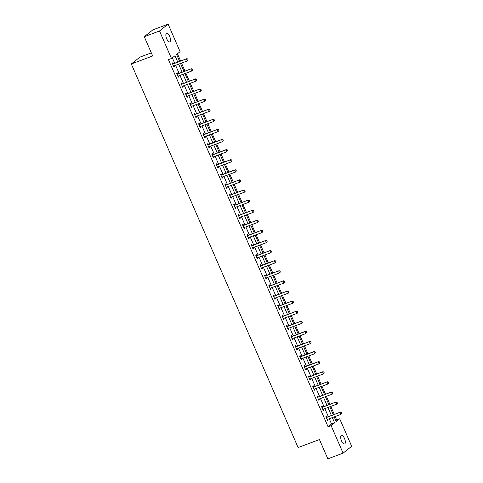 <?xml version="1.0" encoding="UTF-8"?>
<svg xmlns="http://www.w3.org/2000/svg" width="483" height="483" viewBox="0 0 483 483"><rect width="100%" height="100%" fill="white"/><g stroke="black" fill="none" stroke-linecap="round" stroke-linejoin="round"><path stroke-width="0.72" d="M341.529 440.876A4.546 1.823 -110.5 0 1 341.427 435.431A4.546 1.823 -110.5 0 1 344.506 438.51A4.546 1.823 -110.5 0 1 344.614 443.955A4.546 1.823 -110.5 0 1 341.529 440.876M166.695 38.785A4.546 1.823 -110.5 0 1 166.593 33.339A4.546 1.823 -110.5 0 1 169.672 36.418A4.546 1.823 -110.5 0 1 169.781 41.864A4.546 1.823 -110.5 0 1 166.695 38.785M151.312 52.87L139.919 57.133L131.316 63.973L298.102 447.548L319.444 439.56L327.836 458.85L343.081 453.145L331.121 425.632L334.604 422.86L332.316 417.596M131.316 63.973L152.664 55.98L144.272 36.696L152.876 29.855L168.126 24.15L180.087 51.657L176.597 54.428L179.622 61.383M335.818 420.615L336.675 419.938L335.184 416.521M334.278 414.426L330.795 406.42M329.883 404.331L326.405 396.326M325.494 394.231L322.016 386.225M321.104 384.136L317.627 376.13M316.715 374.035L313.232 366.029M312.326 363.94L308.842 355.935M307.931 353.84L304.453 345.834M303.541 343.745L300.064 335.739M299.152 333.644L295.668 325.639M294.763 323.55L291.279 315.544M290.374 313.449L286.89 305.449M285.978 303.354L282.501 295.348M281.589 293.253L278.111 285.254M277.2 283.159L273.716 275.153M272.81 273.058L269.327 265.058M268.415 262.963L264.938 254.958M264.026 252.863L260.548 244.863M259.637 242.768L256.159 234.762M255.247 232.667L251.764 224.667M250.858 222.572L247.374 214.567M246.463 212.478L242.985 204.472M242.074 202.377L238.596 194.371M237.684 192.282L234.201 184.277M233.295 182.182L229.811 174.176M228.906 172.087L225.422 164.081M224.51 161.986L221.033 153.98M220.121 151.891L216.644 143.886M215.732 141.791L212.248 133.785M211.343 131.696L207.859 123.69M206.947 121.595L203.47 113.59M202.558 111.501L199.081 103.495M198.169 101.4L194.691 93.394M193.78 91.305L190.296 83.299M189.39 81.204L185.907 73.205M184.995 71.11L181.517 63.104M180.606 61.009L177.448 53.752M336.675 419.938L339.724 418.797L351.684 446.304L343.081 453.145M177.738 62.084L174.973 55.726L171.483 58.497L168.434 59.638L328.072 426.773L331.555 424.002L329.267 418.737M328.355 416.642L324.878 408.636M323.966 406.547L320.483 398.541M319.577 396.446L316.093 388.441M315.182 386.352L311.704 378.346M310.792 376.251L307.315 368.245M306.403 366.156L302.926 358.151M302.014 356.056L298.53 348.05M297.625 345.961L294.141 337.955M293.229 335.86L289.752 327.854M288.84 325.765L285.362 317.76M284.451 315.665L280.973 307.665M280.062 305.57L276.578 297.564M275.672 295.469L272.189 287.47M271.277 285.375L267.799 277.369M266.888 275.274L263.41 267.274M262.498 265.179L259.015 257.173M258.109 255.078L254.626 247.079M253.714 244.984L250.236 236.978M249.325 234.883L245.847 226.883M244.935 224.788L241.458 216.782M240.546 214.694L237.062 206.688M236.157 204.593L232.673 196.587M231.762 194.498L228.284 186.492M227.372 184.397L223.895 176.392M222.983 174.303L219.505 166.297M218.594 164.202L215.11 156.196M214.204 154.107L210.721 146.101M209.809 144.006L206.332 136.001M205.42 133.912L201.942 125.906M201.031 123.811L197.547 115.805M196.641 113.716L193.158 105.711M192.246 103.616L188.768 95.61M187.857 93.521L184.379 85.515M183.468 83.42L179.99 75.42M179.078 73.325L175.595 65.32M174.689 63.225L172.334 57.821M173.258 63.714L172.842 62.754L172.256 63.219L173.946 67.101L174.526 66.636L174.182 65.851M177.647 73.808L177.231 72.855L176.651 73.313L178.336 77.195L178.921 76.737L178.577 75.946M182.037 83.909L181.62 82.949L181.04 83.414L182.725 87.296L183.311 86.831L182.966 86.046M186.426 94.004L186.009 93.05L185.43 93.509L187.12 97.391L187.7 96.932L187.356 96.141M190.815 104.105L190.399 103.145L189.819 103.61L191.51 107.492L192.089 107.027L191.745 106.242M195.21 114.199L194.794 113.245L194.208 113.704L195.899 117.586L196.478 117.127L196.134 116.337M199.6 124.3L199.183 123.34L198.604 123.805L200.288 127.687L200.874 127.222L200.53 126.431M203.989 134.395L203.572 133.441L202.993 133.9L204.683 137.782L205.263 137.323L204.919 136.532M208.378 144.495L207.962 143.536L207.382 144L209.073 147.883L209.652 147.418L209.308 146.627M212.768 154.59L212.357 153.636L211.771 154.095L213.462 157.977L214.041 157.518L213.697 156.727M217.163 164.691L216.746 163.731L216.161 164.196L217.851 168.078L218.431 167.613L218.093 166.822M221.552 174.786L221.136 173.826L220.556 174.291L222.24 178.173L222.826 177.714L222.482 176.923M225.941 184.88L225.525 183.926L224.945 184.385L226.636 188.273L227.215 187.809L226.871 187.018M230.331 194.981L229.914 194.021L229.334 194.486L231.025 198.368L231.605 197.909L231.26 197.118M234.726 205.076L234.309 204.122L233.724 204.581L235.414 208.469L235.994 208.004L235.65 207.213M239.115 215.176L238.699 214.217L238.119 214.681L239.803 218.564L240.389 218.105L240.045 217.314M243.504 225.271L243.088 224.317L242.508 224.776L244.193 228.664L244.778 228.199L244.434 227.408M247.894 235.372L247.477 234.412L246.898 234.877L248.588 238.759L249.168 238.3L248.823 237.509M252.283 245.467L251.866 244.513L251.287 244.972L252.977 248.86L253.557 248.395L253.213 247.604M256.678 255.567L256.262 254.607L255.676 255.072L257.367 258.954L257.946 258.496L257.602 257.705M261.068 265.662L260.651 264.708L260.071 265.167L261.756 269.055L262.341 268.59L261.997 267.799M265.457 275.763L265.04 274.803L264.461 275.268L266.151 279.15L266.731 278.691L266.387 277.9M269.846 285.858L269.429 284.904L268.85 285.362L270.54 289.251L271.12 288.786L270.776 287.995M274.235 295.958L273.825 294.998L273.239 295.463L274.93 299.345L275.509 298.88L275.165 298.096M278.631 306.053L278.214 305.099L277.628 305.558L279.319 309.44L279.899 308.981L279.56 308.19M283.02 316.154L282.603 315.194L282.024 315.659L283.708 319.541L284.294 319.076L283.95 318.291M287.409 326.248L286.993 325.294L286.413 325.753L288.103 329.635L288.683 329.177L288.339 328.386M291.798 336.349L291.382 335.389L290.802 335.854L292.493 339.736L293.072 339.271L292.728 338.486M296.194 346.444L295.777 345.49L295.191 345.949L296.882 349.831L297.462 349.372L297.117 348.581M300.583 356.545L300.166 355.585L299.587 356.049L301.271 359.932L301.857 359.467L301.513 358.676M304.972 366.639L304.556 365.685L303.976 366.144L305.661 370.026L306.246 369.567L305.902 368.777M309.361 376.74L308.945 375.78L308.365 376.245L310.056 380.127L310.635 379.662L310.291 378.871M313.751 386.835L313.334 385.881L312.755 386.34L314.445 390.222L315.025 389.763L314.681 388.972M318.146 396.935L317.729 395.975L317.144 396.44L318.834 400.322L319.414 399.858L319.07 399.067M322.535 407.03L322.119 406.07L321.539 406.535L323.224 410.417L323.809 409.958L323.465 409.167M326.925 417.125L326.508 416.171L325.928 416.63L327.619 420.518L328.199 420.053L327.854 419.262M144.272 36.696L159.523 30.984L168.126 24.15M328.072 426.773L331.121 425.632M171.483 58.497L159.523 30.984M331.404 415.501L327.927 407.495M327.015 405.406L323.538 397.4M322.626 395.305L319.142 387.3M318.237 385.211L314.753 377.205M313.841 375.11L310.364 367.104M309.452 365.015L305.974 357.009M305.063 354.914L301.579 346.909M300.674 344.82L297.19 336.814M296.278 334.719L292.801 326.713M291.889 324.624L288.411 316.619M287.5 314.524L284.022 306.518M283.11 304.429L279.627 296.423M278.721 294.328L275.238 286.328M274.326 284.233L270.848 276.228M269.937 274.133L266.459 266.133M265.547 264.038L262.07 256.032M261.158 253.937L257.674 245.938M256.769 243.843L253.285 235.837M252.374 233.742L248.896 225.742M247.984 223.647L244.507 215.641M243.595 213.546L240.111 205.547M239.206 203.452L235.722 195.446M234.81 193.357L231.333 185.351M230.421 183.256L226.944 175.251M226.032 173.162L222.554 165.156M221.643 163.061L218.159 155.055M217.253 152.966L213.77 144.96M212.858 142.865L209.381 134.86M208.469 132.771L204.991 124.765M204.08 122.67L200.602 114.664M199.69 112.575L196.207 104.569M195.301 102.474L191.817 94.469M190.906 92.38L187.428 84.374M186.516 82.279L183.039 74.273M182.127 72.184L178.644 64.179M334.2 416.889L336.234 421.568L339.724 418.797M180.527 63.472L184.011 71.478M184.923 73.573L188.4 81.573M189.312 83.668L192.789 91.673M193.701 93.768L197.185 101.768M198.09 103.863L201.574 111.869M202.486 113.964L205.963 121.964M206.875 124.059L210.353 132.064M211.264 134.159L214.742 142.159M215.653 144.254L219.137 152.26M220.043 154.355L223.526 162.354M224.438 164.449L227.916 172.455M228.827 174.544L232.305 182.55M233.217 184.645L236.694 192.651M237.606 194.74L241.089 202.745M241.995 204.84L245.479 212.846M246.39 214.935L249.868 222.941M250.78 225.036L254.257 233.041M255.169 235.13L258.653 243.136M259.558 245.231L263.042 253.237M263.953 255.326L267.431 263.332M268.343 265.427L271.82 273.432M272.732 275.521L276.21 283.527M277.121 285.622L280.605 293.628M281.511 295.717L284.994 303.722M285.906 305.817L289.383 313.817M290.295 315.912L293.773 323.918M294.684 326.013L298.162 334.013M299.074 336.108L302.557 344.113M303.463 346.208L306.947 354.208M307.858 356.303L311.336 364.309M312.247 366.404L315.725 374.403M316.637 376.499L320.12 384.504M321.026 386.599L324.51 394.599M325.421 396.694L328.899 404.7M329.811 406.789L333.288 414.794M331.555 424.002L334.604 422.86M173.856 66.889L174.526 66.636M178.245 76.99L178.921 76.737M182.634 87.085L183.311 86.831M187.03 97.186L187.7 96.932M191.419 107.28L192.089 107.027M195.808 117.381L196.478 117.127M200.197 127.476L200.874 127.222M204.587 137.577L205.263 137.323M208.982 147.671L209.652 147.418M213.371 157.772L214.041 157.518M217.761 167.867L218.431 167.613M222.15 177.961L222.826 177.714M226.539 188.062L227.215 187.809M230.934 198.157L231.605 197.909M235.324 208.258L235.994 208.004M239.713 218.352L240.389 218.105M244.102 228.453L244.778 228.199M248.497 238.548L249.168 238.3M252.887 248.648L253.557 248.395M257.276 258.743L257.946 258.496M261.665 268.844L262.341 268.59M266.055 278.939L266.731 278.691M270.45 289.039L271.12 288.786M274.839 299.134L275.509 298.88M279.228 309.235L279.899 308.981M283.618 319.329L284.294 319.076M288.007 329.43L288.683 329.177M292.402 339.525L293.072 339.271M296.791 349.626L297.462 349.372M301.181 359.72L301.857 359.467M305.57 369.821L306.246 369.567M309.965 379.916L310.635 379.662M314.355 390.016L315.025 389.763M318.744 400.111L319.414 399.858M323.133 410.206L323.809 409.958M327.522 420.307L328.199 420.053M188.165 59.946L187.742 58.98L188.165 59.946L187.338 60.924L173.922 65.948A0.712 0.646 -128.5 0 0 173.759 66.038L173.56 66.207M172.618 64.052L172.878 64.046A0.712 0.646 -128.5 0 0 173.077 64.004L186.915 58.648L187.742 58.98M172.485 63.738L173.3 63.714A0.712 0.646 -128.5 0 0 173.5 63.671L186.915 58.648M188.098 60.007L187.338 60.924L186.498 58.98L187.676 59.035M192.554 70.047L192.131 69.075L192.554 70.047L191.733 71.025L178.312 76.042A0.712 0.646 -128.5 0 0 178.155 76.133M177.013 74.147L177.273 74.141A0.712 0.646 -128.5 0 0 177.466 74.104L191.304 68.749L192.131 69.075M176.875 73.833L177.69 73.808A0.712 0.646 -128.5 0 0 177.889 73.772L191.304 68.749M192.488 70.101L191.733 71.025L190.888 69.081L192.065 69.129M196.949 80.142L196.527 79.176L196.949 80.142L196.122 81.12L182.707 86.143A0.712 0.646 -128.5 0 0 182.544 86.234L182.339 86.403M181.403 84.247L181.662 84.241A0.712 0.646 -128.5 0 0 181.862 84.199L195.693 78.844L196.527 79.176M181.264 83.933L182.079 83.903A0.712 0.646 -128.5 0 0 182.278 83.867L195.693 78.844M196.877 80.202L196.122 81.12L195.277 79.176L196.454 79.23M201.339 90.243L200.916 89.27L201.339 90.243L200.511 91.215L187.096 96.238A0.712 0.646 -128.5 0 0 186.933 96.328M185.792 94.342L186.052 94.336A0.712 0.646 -128.5 0 0 186.251 94.3L200.083 88.944L200.916 89.27M185.653 94.028L186.468 94.004A0.712 0.646 -128.5 0 0 186.667 93.968L200.083 88.944M201.266 90.297L200.511 91.215L199.666 89.277L200.843 89.325M205.728 100.337L205.305 99.365L205.728 100.337L204.901 101.315L191.485 106.338A0.712 0.646 -128.5 0 0 191.322 106.429L191.123 106.598M190.181 104.443L190.441 104.437A0.712 0.646 -128.5 0 0 190.64 104.394L204.478 99.039L205.305 99.365M190.048 104.129L190.863 104.099A0.712 0.646 -128.5 0 0 191.057 104.062L204.478 99.039M205.655 100.392L204.901 101.315L204.055 99.371L205.239 99.426M210.117 110.438L209.694 109.466L210.117 110.438L209.29 111.41L195.875 116.433A0.712 0.646 -128.5 0 0 195.718 116.524M194.571 114.537L194.836 114.531A0.712 0.646 -128.5 0 0 195.029 114.495L208.867 109.14L209.694 109.466M194.438 114.223L195.253 114.199A0.712 0.646 -128.5 0 0 195.452 114.157L208.867 109.14M210.051 110.492L209.29 111.41L208.451 109.472L209.628 109.52M214.506 120.533L214.09 119.561L214.506 120.533L213.685 121.511L200.264 126.534A0.712 0.646 -128.5 0 0 200.095 126.631L199.902 126.794M198.966 124.638L199.225 124.626A0.712 0.646 -128.5 0 0 199.425 124.59L213.257 119.235L214.09 119.561M198.827 124.324L199.642 124.294A0.712 0.646 -128.5 0 0 199.841 124.258L213.257 119.235M214.44 120.587L213.685 121.511L212.84 119.567L214.017 119.621M218.902 130.633L218.479 129.661L218.902 130.633L218.075 131.605L204.659 136.629A0.712 0.646 -128.5 0 0 204.496 136.719L204.291 136.888M203.355 134.733L203.615 134.727A0.712 0.646 -128.5 0 0 203.814 134.691L217.646 129.335L218.479 129.661M203.216 134.419L204.031 134.395A0.712 0.646 -128.5 0 0 204.231 134.352L217.646 129.335M218.829 130.688L218.075 131.605L217.229 129.667L218.407 129.716M223.291 140.728L222.868 139.756L223.291 140.728L222.464 141.706L209.048 146.729A0.712 0.646 -128.5 0 0 208.873 146.826L208.68 146.989M207.744 144.834L208.004 144.822A0.712 0.646 -128.5 0 0 208.203 144.785L222.041 139.43L222.868 139.756M207.605 144.52L208.421 144.489A0.712 0.646 -128.5 0 0 208.62 144.453L222.041 139.43M223.218 140.782L222.464 141.706L221.619 139.762L222.796 139.816M213.365 156.854L213.269 156.927A0.712 0.646 -128.5 0 0 213.269 156.927L213.287 156.909A0.712 0.646 -128.5 0 1 213.438 156.824L226.853 151.801L226.008 149.863L226.43 149.531L227.258 149.857L227.614 150.883L227.258 149.857M212.134 154.928L212.393 154.922A0.712 0.646 -128.5 0 0 212.592 154.88L226.008 149.863L227.191 149.911M212.001 154.614L212.816 154.59A0.712 0.646 -128.5 0 0 213.009 154.548L226.43 149.531M232.069 160.924L231.647 159.951L232.069 160.924L231.242 161.902L217.827 166.925A0.712 0.646 -128.5 0 0 217.658 167.021L217.465 167.184M216.529 165.029L216.789 165.017A0.712 0.646 -128.5 0 0 216.982 164.981L230.82 159.625L231.647 159.951M216.39 164.715L217.205 164.685A0.712 0.646 -128.5 0 0 217.404 164.649L230.82 159.625M232.003 160.978L231.242 161.902L230.403 159.958L231.58 160.012M222.15 177.05L222.047 177.122A0.712 0.646 -128.5 0 0 222.047 177.122L222.071 177.104A0.712 0.646 -128.5 0 1 222.216 177.019L235.638 171.996L234.792 170.058L235.209 169.726L236.042 170.052L236.392 171.079L236.042 170.052M220.918 175.124L221.178 175.118A0.712 0.646 -128.5 0 0 221.377 175.075L234.792 170.058L235.97 170.107M220.779 174.81L221.594 174.786A0.712 0.646 -128.5 0 0 221.794 174.743L235.209 169.726M240.854 181.119L240.431 180.147L240.854 181.119L240.027 182.097L226.612 187.12A0.712 0.646 -128.5 0 0 226.449 187.211L226.243 187.38M225.307 185.224L225.567 185.212A0.712 0.646 -128.5 0 0 225.766 185.176L239.598 179.821L240.431 180.147M225.169 184.911L225.984 184.88A0.712 0.646 -128.5 0 0 226.183 184.844L239.598 179.821M240.782 181.173L240.027 182.097L239.182 180.153L240.359 180.201M245.243 191.22L244.821 190.248L245.243 191.22L244.416 192.192L231.001 197.215A0.712 0.646 -128.5 0 0 230.838 197.306M229.697 195.319L229.956 195.313A0.712 0.646 -128.5 0 0 230.156 195.271L243.993 189.922L244.821 190.248M229.564 195.005L230.379 194.981A0.712 0.646 -128.5 0 0 230.572 194.939L243.993 189.922M245.171 191.274L244.416 192.192L243.571 190.254L244.748 190.302M249.633 201.314L249.21 200.342L249.633 201.314L248.805 202.292L235.39 207.316A0.712 0.646 -128.5 0 0 235.227 207.406L235.028 207.575M234.086 205.42L234.346 205.408A0.712 0.646 -128.5 0 0 234.545 205.372L248.383 200.016L249.21 200.342M233.953 205.106L234.768 205.076A0.712 0.646 -128.5 0 0 234.967 205.04L248.383 200.016M249.566 201.369L248.805 202.292L247.966 200.348L249.143 200.397M254.022 211.415L253.599 210.443L254.022 211.415L253.201 212.387L239.779 217.41A0.712 0.646 -128.5 0 0 239.622 217.501M238.481 215.515L238.741 215.509A0.712 0.646 -128.5 0 0 238.934 215.466L252.772 210.117L253.599 210.443M238.342 215.201L239.157 215.176A0.712 0.646 -128.5 0 0 239.357 215.134L252.772 210.117M253.955 211.469L253.201 212.387L252.355 210.449L253.533 210.497M258.417 221.51L257.994 220.538L258.417 221.51L257.59 222.488L244.175 227.505A0.712 0.646 -128.5 0 0 244.012 227.602L243.806 227.771M242.871 225.615L243.13 225.603A0.712 0.646 -128.5 0 0 243.329 225.567L257.161 220.212L257.994 220.538M242.732 225.301L243.547 225.271A0.712 0.646 -128.5 0 0 243.746 225.235L257.161 220.212M258.345 221.564L257.59 222.488L256.745 220.544L257.922 220.592M262.806 231.611L262.384 230.639L262.806 231.611L261.979 232.583L248.564 237.606A0.712 0.646 -128.5 0 0 248.401 237.696M247.26 235.71L247.519 235.704A0.712 0.646 -128.5 0 0 247.719 235.662L261.551 230.306L262.384 230.639M247.121 235.396L247.936 235.372A0.712 0.646 -128.5 0 0 248.135 235.33L261.551 230.306M262.734 231.665L261.979 232.583L261.134 230.645L262.311 230.693M267.196 241.705L266.773 240.733L267.196 241.705L266.368 242.683L252.953 247.701A0.712 0.646 -128.5 0 0 252.784 247.803L252.591 247.966M251.649 245.811L251.909 245.799A0.712 0.646 -128.5 0 0 252.108 245.762L265.946 240.407L266.773 240.733M251.516 245.491L252.331 245.467A0.712 0.646 -128.5 0 0 252.524 245.43L265.946 240.407M267.123 241.76L266.368 242.683L265.523 240.739L266.707 240.788M271.585 251.8L271.162 250.834L271.585 251.8L270.758 252.778L257.342 257.801A0.712 0.646 -128.5 0 0 257.185 257.892M256.038 255.905L256.304 255.899A0.712 0.646 -128.5 0 0 256.497 255.857L270.335 250.502L271.162 250.834M255.905 255.592L256.721 255.567A0.712 0.646 -128.5 0 0 256.92 255.525L270.335 250.502M271.518 251.86L270.758 252.778L269.919 250.84L271.096 250.888M275.974 261.901L275.558 260.929L275.974 261.901L275.153 262.879L261.732 267.896A0.712 0.646 -128.5 0 0 261.563 267.999L261.369 268.162M260.434 266.006L260.693 265.994A0.712 0.646 -128.5 0 0 260.892 265.958L274.724 260.603L275.558 260.929M260.295 265.686L261.11 265.662A0.712 0.646 -128.5 0 0 261.309 265.626L274.724 260.603M275.908 261.955L275.153 262.879L274.308 260.935L275.485 260.983M280.369 271.995L279.947 271.029L280.369 271.995L279.542 272.973L266.127 277.997A0.712 0.646 -128.5 0 0 265.964 278.087M264.823 276.101L265.082 276.095A0.712 0.646 -128.5 0 0 265.282 276.053L279.114 270.697L279.947 271.029M264.684 275.787L265.499 275.763A0.712 0.646 -128.5 0 0 265.698 275.721L279.114 270.697M280.297 272.056L279.542 272.973L278.697 271.029L279.874 271.084M284.759 282.096L284.336 281.124L284.759 282.096L283.932 283.074L270.516 288.091A0.712 0.646 -128.5 0 0 270.341 288.194L270.148 288.357M269.212 286.202L269.472 286.19A0.712 0.646 -128.5 0 0 269.671 286.153L283.509 280.798L284.336 281.124M269.073 285.882L269.888 285.858A0.712 0.646 -128.5 0 0 270.088 285.821L283.509 280.798M284.686 282.15L283.932 283.074L283.086 281.13L284.264 281.178M289.148 292.191L288.725 291.225L289.148 292.191L288.321 293.169L274.905 298.192A0.712 0.646 -128.5 0 0 274.742 298.283M273.601 296.296L273.861 296.29A0.712 0.646 -128.5 0 0 274.06 296.248L287.898 290.893L288.725 291.225M273.469 295.982L274.284 295.958A0.712 0.646 -128.5 0 0 274.477 295.916L287.898 290.893M289.082 292.251L288.321 293.169L287.476 291.225L288.659 291.279M293.537 302.292L293.115 301.32L293.537 302.292L292.71 303.27L279.295 308.287A0.712 0.646 -128.5 0 0 279.126 308.389L278.933 308.552M277.997 306.391L278.256 306.385A0.712 0.646 -128.5 0 0 278.45 306.349L292.287 300.994L293.115 301.32M277.858 306.077L278.673 306.053A0.712 0.646 -128.5 0 0 278.872 306.017L292.287 300.994M293.471 302.346L292.71 303.27L291.871 301.326L293.048 301.374M297.933 312.386L297.51 311.42L297.933 312.386L297.105 313.364L283.684 318.388A0.712 0.646 -128.5 0 0 283.527 318.478L283.322 318.647M282.386 316.492L282.646 316.486A0.712 0.646 -128.5 0 0 282.845 316.443L296.677 311.088L297.51 311.42M282.247 316.178L283.062 316.148A0.712 0.646 -128.5 0 0 283.261 316.111L296.677 311.088M297.86 312.447L297.105 313.364L296.26 311.42L297.437 311.475M302.322 322.487L301.899 321.515L302.322 322.487L301.495 323.465L288.079 328.482A0.712 0.646 -128.5 0 0 287.916 328.573M286.775 326.586L287.035 326.58A0.712 0.646 -128.5 0 0 287.234 326.544L301.066 321.189L301.899 321.515M286.636 326.273L287.451 326.248A0.712 0.646 -128.5 0 0 287.651 326.212L301.066 321.189M302.249 322.541L301.495 323.465L300.649 321.521L301.827 321.569M292.396 338.613L292.293 338.68A0.712 0.646 -128.5 0 0 292.293 338.68L292.318 338.661A0.712 0.646 -128.5 0 1 292.469 338.583L305.884 333.56L305.039 331.616L305.461 331.284L306.288 331.61L306.639 332.636L306.288 331.61M291.164 336.687L291.424 336.681A0.712 0.646 -128.5 0 0 291.623 336.639L305.039 331.616L306.216 331.67M291.032 336.373L291.847 336.343A0.712 0.646 -128.5 0 0 292.04 336.307L305.461 331.284M311.1 342.682L310.678 341.71L311.1 342.682L310.273 343.655L296.858 348.678A0.712 0.646 -128.5 0 0 296.689 348.78M295.554 346.782L295.813 346.776A0.712 0.646 -128.5 0 0 296.013 346.74L309.851 341.384L310.678 341.71M295.421 346.468L296.236 346.444A0.712 0.646 -128.5 0 0 296.435 346.402L309.851 341.384M311.034 342.737L310.273 343.655L309.434 341.716L310.611 341.765M301.181 358.809L301.078 358.875A0.712 0.646 -128.5 0 0 301.078 358.875L301.102 358.857A0.712 0.646 -128.5 0 1 301.247 358.778L314.668 353.755L313.823 351.811L314.24 351.479L315.067 351.805L315.423 352.832L315.067 351.805M299.949 356.883L300.209 356.871A0.712 0.646 -128.5 0 0 300.402 356.834L313.823 351.811L315.001 351.865M299.81 356.569L300.625 356.539A0.712 0.646 -128.5 0 0 300.824 356.502L314.24 351.479M319.885 362.878L319.462 361.906L319.885 362.878L319.058 363.85L305.642 368.873A0.712 0.646 -128.5 0 0 305.467 368.976M304.338 366.977L304.598 366.971A0.712 0.646 -128.5 0 0 304.797 366.935L318.629 361.58L319.462 361.906M304.199 366.663L305.014 366.639A0.712 0.646 -128.5 0 0 305.214 366.597L318.629 361.58M319.812 362.932L319.058 363.85L318.212 361.912L319.39 361.96M324.274 372.973L323.851 372.001L324.274 372.973L323.447 373.951L310.032 378.974A0.712 0.646 -128.5 0 0 309.869 379.064M308.728 377.078L308.987 377.066A0.712 0.646 -128.5 0 0 309.186 377.03L323.018 371.675L323.851 372.001M308.589 376.764L309.404 376.734A0.712 0.646 -128.5 0 0 309.603 376.698L323.018 371.675M324.202 373.027L323.447 373.951L322.602 372.007L323.779 372.061M328.663 383.073L328.241 382.101L328.663 383.073L327.836 384.045L314.421 389.069A0.712 0.646 -128.5 0 0 314.252 389.171M313.117 387.173L313.376 387.167A0.712 0.646 -128.5 0 0 313.576 387.125L327.414 381.775L328.241 382.101M312.984 386.859L313.799 386.835A0.712 0.646 -128.5 0 0 313.992 386.792L327.414 381.775M328.591 383.128L327.836 384.045L326.991 382.107L328.174 382.156M333.053 393.168L332.63 392.196L333.053 393.168L332.226 394.146L318.81 399.169A0.712 0.646 -128.5 0 0 318.653 399.26M317.506 397.274L317.772 397.261A0.712 0.646 -128.5 0 0 317.965 397.225L331.803 391.87L332.63 392.196M317.373 396.96L318.188 396.929A0.712 0.646 -128.5 0 0 318.388 396.893L331.803 391.87M332.986 393.222L332.226 394.146L331.386 392.202L332.564 392.256M337.442 403.269L337.025 402.297L337.442 403.269L336.621 404.241L323.199 409.264A0.712 0.646 -128.5 0 0 323.03 409.367L322.837 409.524M321.901 407.368L322.161 407.362A0.712 0.646 -128.5 0 0 322.36 407.32L336.192 401.971L337.025 402.297M321.763 407.054L322.578 407.03A0.712 0.646 -128.5 0 0 322.777 406.988L336.192 401.971M337.375 403.323L336.621 404.241L335.776 402.303L336.953 402.351M341.837 413.363L341.415 412.391L341.837 413.363L341.01 414.342L327.595 419.365A0.712 0.646 -128.5 0 0 327.432 419.455M326.291 417.469L326.55 417.457A0.712 0.646 -128.5 0 0 326.75 417.421L340.581 412.065L341.415 412.391M326.152 417.155L326.967 417.125A0.712 0.646 -128.5 0 0 327.166 417.089L340.581 412.065M341.765 413.418L341.01 414.342L340.165 412.397L341.342 412.446M173.077 64.004L173.5 63.671M172.878 64.046L173.3 63.714M177.466 74.104L177.889 73.772M177.273 74.141L177.69 73.808M181.862 84.199L182.278 83.867M181.662 84.241L182.079 83.903M186.251 94.3L186.667 93.968M186.052 94.336L186.468 94.004M190.64 104.394L191.057 104.062M190.441 104.437L190.863 104.099M195.029 114.495L195.452 114.157M194.836 114.531L195.253 114.199M199.425 124.59L199.841 124.258M199.225 124.626L199.642 124.294M203.814 134.691L204.231 134.352M203.615 134.727L204.031 134.395M208.203 144.785L208.62 144.453M208.004 144.822L208.421 144.489M212.592 154.88L213.009 154.548M212.393 154.922L212.816 154.59M216.982 164.981L217.404 164.649M216.789 165.017L217.205 164.685M221.377 175.075L221.794 174.743M221.178 175.118L221.594 174.786M225.766 185.176L226.183 184.844M225.567 185.212L225.984 184.88M230.156 195.271L230.572 194.939M229.956 195.313L230.379 194.981M234.545 205.372L234.967 205.04M234.346 205.408L234.768 205.076M238.934 215.466L239.357 215.134M238.741 215.509L239.157 215.176M243.329 225.567L243.746 225.235M243.13 225.603L243.547 225.271M247.719 235.662L248.135 235.33M247.519 235.704L247.936 235.372M252.108 245.762L252.524 245.43M251.909 245.799L252.331 245.467M256.497 255.857L256.92 255.525M256.304 255.899L256.721 255.567M260.892 265.958L261.309 265.626M260.693 265.994L261.11 265.662M265.282 276.053L265.698 275.721M265.082 276.095L265.499 275.763M269.671 286.153L270.088 285.821M269.472 286.19L269.888 285.858M274.06 296.248L274.477 295.916M273.861 296.29L274.284 295.958M278.45 306.349L278.872 306.017M278.256 306.385L278.673 306.053M282.845 316.443L283.261 316.111M282.646 316.486L283.062 316.148M287.234 326.544L287.651 326.212M287.035 326.58L287.451 326.248M291.623 336.639L292.04 336.307M291.424 336.681L291.847 336.343M296.013 346.74L296.435 346.402M295.813 346.776L296.236 346.444M300.402 356.834L300.824 356.502M300.209 356.871L300.625 356.539M304.797 366.935L305.214 366.597M304.598 366.971L305.014 366.639M309.186 377.03L309.603 376.698M308.987 377.066L309.404 376.734M313.576 387.125L313.992 386.792M313.376 387.167L313.799 386.835M317.965 397.225L318.388 396.893M317.772 397.261L318.188 396.929M322.36 407.32L322.777 406.988M322.161 407.362L322.578 407.03M326.75 417.421L327.166 417.089M326.55 417.457L326.967 417.125"/></g></svg>
